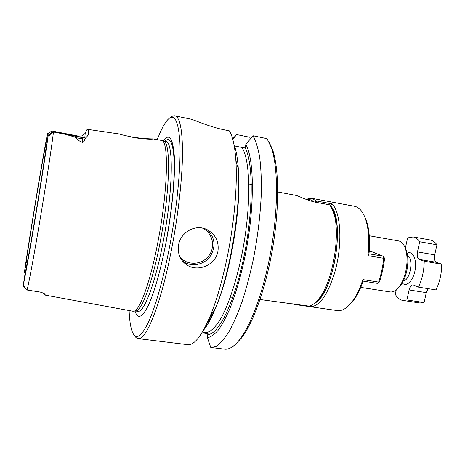 <?xml version="1.0" encoding="UTF-8"?>
<svg xmlns="http://www.w3.org/2000/svg" width="465" height="465" viewBox="0 0 465 465"><rect width="100%" height="100%" fill="white"/><g stroke="black" fill="none" stroke-linecap="round" stroke-linejoin="round"><path stroke-width="0.7" d="M417.477 251.873L434.705 254.843C434.043 258.743 434.647 261.231 436.525 262.318L441.75 264.184L424.22 261.22L419.186 259.383C417.378 258.302 416.809 255.797 417.477 251.873L419.709 241.759C417.855 239.004 415.681 237.4 413.205 236.947L407.607 237.906L405.317 248.31M434.705 254.843L436.943 244.805C435.002 242.056 432.746 240.44 430.172 239.969L413.205 236.947M436.943 244.805L419.709 241.759M396.244 289.864L395.279 294.281C397.267 297.838 399.755 299.873 402.742 300.384L406.887 299.931L409.084 289.951C409.973 286.562 411.322 284.859 413.123 284.853L418.471 287.138C422.15 279.238 424.068 270.601 424.22 261.22M402.742 300.384L419.79 302.965L424.074 302.541L406.887 299.931M418.471 287.138L435.984 289.904C439.739 282.081 441.657 273.501 441.75 264.184M428.137 288.666L426.283 292.636L424.074 302.541M306.79 199.625L308.173 198.602L311.806 198.328L354.568 206.303C359.16 207.204 362.81 211.436 365.525 219.003C368.722 228.664 369.541 240.882 367.984 255.657L369.001 253.814L383.207 256.203L384.578 258.238C383.66 266.526 381.951 274.443 379.446 281.988L378.65 282.086C381.126 274.519 382.835 266.59 383.782 258.302L384.578 258.238M363.799 214.818L366.385 220.561C369.315 229.35 370.192 240.434 369.012 253.814M348.855 305.482L353.144 300.878C356.975 295.897 360.317 289.311 363.171 281.127L377.348 283.348L379.446 281.988M363.159 281.127L362.863 279.605C359.794 288.992 356.114 296.484 351.831 302.081C346.832 308.376 342.019 311.213 337.381 310.585L294.316 304.418L292.171 303.738M330.569 205.879L331.934 203.856C341.362 212.11 342.792 247.432 333.94 275.053C326.959 295.763 319.188 306.319 310.62 306.714L310.335 305.732M330.598 205.931C345.815 220.189 333.55 294.624 314.561 303.25M295.234 304.139L294.316 304.418M294.769 304.069L295.037 304.482L310.62 306.714M311.806 198.328L316.258 200.944L314.776 202.048M331.934 203.856L316.258 200.944L316.363 202.362M377.348 283.348L378.65 282.086L362.863 279.605M369.222 251.362L372.157 251.856L383.207 256.203L383.782 258.302L367.984 255.657M307.144 199.752C309.556 199.223 311.771 199.915 313.794 201.827M134.577 335.585C135.594 337.421 136.78 338.433 138.14 338.625L187.709 344.681C194.277 345.46 201.88 335.666 210.517 315.293C217.306 298.53 223.159 277.727 228.077 252.89C234.552 219.817 237.423 184.733 235.924 161.146C234.97 146.615 232.808 136.53 229.448 130.886L223.746 129.706C208.855 126.683 193.603 119.604 190.65 119.098L174.869 115.814C173.521 115.553 172.067 116.134 170.516 117.546M217.946 251.274C215.772 264.812 198.305 272.374 187.197 265.16C180.234 260.493 177.357 253.774 178.577 244.997C180.6 232.262 195.323 223.857 206.658 229.431C215.394 234.104 219.16 241.387 217.946 251.274M138.14 338.625C146.208 341.298 162.006 301.477 172.567 244.038C178.624 211.511 182.292 177.456 182.513 153.595C182.443 129.601 179.891 117.006 174.869 115.814M235.331 344.449L241.521 337.974C253.489 322.594 266.34 286.428 272.932 246.415C279.529 206.402 278.965 168.028 272.566 149.608L268.782 141.482M210.767 347.5L224.636 349.192C229.181 349.773 234.232 346.518 239.789 339.444C251.908 323.849 264.969 287.01 271.694 246.212C278.419 205.414 277.872 166.331 271.403 147.661L267.032 138.646L252.919 135.734L245.822 144.522C254.471 159.053 254.843 208.146 245.032 256.355C240.69 276.82 235.557 294.438 229.64 309.196C225.723 318.066 221.834 325.157 217.986 330.481C214.226 334.73 210.715 337.131 207.448 337.689L210.767 347.5L216.394 346.175C220.462 343.373 224.729 338.433 229.181 331.365C233.674 323.082 238.063 312.933 242.346 300.931C246.467 288.021 250.158 274.048 253.413 259.017C257.93 235.61 260.58 213.208 261.365 191.807C261.493 178.444 260.9 166.703 259.592 156.577C257.912 147.568 255.686 140.622 252.919 135.734M47.703 133.606L45.617 145.307C41.757 164.029 29.987 234.819 26.075 262.69L24.447 272.624M78.864 136.902L78.788 136.175L51.685 130.944L51.464 132.949M78.788 136.175L81.939 135.89L85.2 133.333C86.17 130.682 86.949 129.351 87.536 129.34C88.147 129.357 88.484 130.996 88.553 134.257C87.827 135.623 86.542 137.192 84.706 138.965C85.019 140.535 84.212 141.68 82.282 142.4L82.485 138.901L76.463 137.745C77.097 139.465 79.038 141.017 82.282 142.4M135.338 310.98L136.332 310.847C142.511 309.673 153.438 279.099 160.861 238.394C169.905 190.33 170.818 144.551 164.244 141.54L163.337 141.093L165.819 141.581C173.474 140.936 173.323 188.017 163.721 238.853C155.81 282.203 143.947 313.311 137.838 311.312L135.327 310.98M153.177 138.913L162.25 140.552C168.766 143.528 167.749 189.644 158.646 238.115C151.172 279.163 140.25 309.975 134.129 311.137L132.851 311.225L44.855 295.043M50.203 134.699C49.796 136.007 49.557 136.146 49.476 135.123L52.917 131.891L53.731 132.048C62.054 133.321 69.634 135.222 76.463 137.745M49.476 135.123L48.215 135.28L46.169 147.068C44.652 158.577 40.228 187.006 35.509 215.307C30.789 243.631 26.592 266.939 25.267 272.519L23.273 284.999L23.419 286.138L24.18 286.824C24.494 286.417 24.668 286.638 24.709 287.492L26.499 289.922L40.193 292.067C43.193 292.979 44.849 293.735 45.169 294.345L44.803 295.031L44.408 293.764M87.606 129.346L119.226 133.961C121.01 134.676 126.986 136.042 137.14 138.064C145.429 139.076 150.718 139.395 153.002 139.018L152.997 138.884C149.463 138.971 142.633 138.43 132.519 137.251M360.764 287.399L390.17 291.933C393.192 292.334 396.209 290.59 399.226 286.707C402.161 282.732 404.347 277.57 405.788 271.217C407.549 262.638 407.445 255.157 405.474 248.769C403.87 244.125 401.568 241.504 398.581 240.917L369.274 235.767M398.023 288.161L400.691 285.318C403.388 281.668 405.399 276.937 406.718 271.124C408.328 263.271 408.229 256.418 406.422 250.554L404.806 247.002M331.638 207.791L334.201 213.115C342.269 232.733 334.207 281.616 320.275 297.6L316.142 301.82M260.016 299.501L308.934 306.104C312.05 305.528 315.258 303.203 318.548 299.111C333.004 282.534 341.42 231.483 333.05 211.133L329.888 204.867L315.997 202.298C307.289 200.659 297.78 195.544 295.88 195.358L277.739 191.975M307.057 199.427L305.551 199.148M46.058 147.864L45.617 145.307M26.075 262.69L27.662 260.464M184.361 263.045L184.506 262.545M129.113 310.539C129.462 319.74 130.462 326.674 132.107 331.342C135.513 340.525 140.936 337.532 148.376 322.35C155.595 306.627 163.947 277.059 170.219 243.404C177.339 205.129 180.984 165.308 179.885 142.081C178.281 119.232 173.922 112.123 166.819 120.772C163.761 124.661 160.588 130.909 157.304 139.512M135.019 311.021C137.727 319.664 142.185 317.764 148.387 305.325C154.851 291.055 160.896 269.27 166.528 239.969C172.381 208.384 175.352 175.555 174.352 156.606C172.928 137.907 169.161 132.694 163.052 140.953M208.029 333.649L201.874 332.864M249.763 137.262L236.627 134.559L232.657 138.884M232.779 139.308L236.627 134.559M203.315 330.441C207.204 325.831 211.197 318.577 215.295 308.684C230.001 274.257 241.207 206.268 238.33 168.94C237.627 158.245 236.174 150.09 233.965 144.476M202.368 332.062L206.1 332.539C210.837 332.051 216.074 326.796 221.822 316.781C229.402 302.349 236.877 279.296 242.149 253.129C251.402 206.28 250.559 159.693 241.887 147.434L245.154 147.986L245.822 144.522M206.1 332.539L207.896 333.318L207.448 337.689M241.887 147.434L234.505 145.946M419.186 259.383L436.525 262.318M407.148 253.274C412.519 250.193 416.989 259.057 415.14 269.845C413.432 280.657 406.346 287.614 402.254 282.97M407.561 255.727C413.96 258.348 410.333 280.36 403.428 280.779M409.084 289.951L426.283 292.636M47.407 134.118C42.704 157.182 29.092 239.068 24.372 272.513M84.828 137.57L85.2 133.333M202.426 228.071C212.732 232.703 215.841 247.043 208.64 256.041C201.671 265.213 186.918 265.73 179.897 256.866M166.464 239.626C171.87 210.471 174.776 180.083 174.177 161.355C173.236 142.714 170.051 136.047 164.633 141.348M248.868 183.995L251.338 184.378M233.93 297.896L230.111 297.792M27.046 290.026C28.778 283.778 34.212 254.582 40.281 218.335C46.349 182.111 51.848 145.917 53.475 131.996M23.273 284.999C24.761 278.913 29.76 251.187 35.468 216.957C41.17 182.751 46.488 148.544 48.215 135.28M24.18 286.824L24.709 287.492M46.395 140.639L47.209 140.814M25.325 267.206L26.319 267.526M53.731 132.048L82.404 137.582L82.485 138.901L84.706 138.965M208.93 319.066L211.732 313.608M208.064 334.504C218.765 334.347 234.802 301.907 244.119 255.762C253.495 209.669 253.303 162.535 245.16 147.934M207.245 229.71C215.08 237.603 216.091 246.467 210.279 256.302C204.402 264.573 192.405 267.23 183.96 262.016L182.367 260.929L187.197 265.16M206.634 324.076C209.343 320.432 212.092 315.479 214.894 309.231M217.591 302.785C230.82 270.281 240.707 210.279 238.615 175.253M366.385 220.561L365.525 219.003M353.144 300.878L351.831 302.081M272.566 149.608L271.403 147.661M241.521 337.974L239.789 339.444M406.422 250.554L405.474 248.769M400.691 285.318L399.226 286.707M334.201 213.115L333.05 211.133M320.275 297.6L318.548 299.111M164.244 141.54L162.25 140.552M136.332 310.847L134.129 311.137M48.732 134.763L51.999 132.595M23.913 286.777L24.953 288.12M47.901 133.519L50.499 131.793M24.459 272.63L25.11 273.478M82.404 137.582L86.432 137.012M238.33 168.94L235.924 161.146M215.295 308.684L210.517 315.293M235.755 158.606L236.33 162.465M211.319 314.183L209.541 317.636"/></g></svg>
